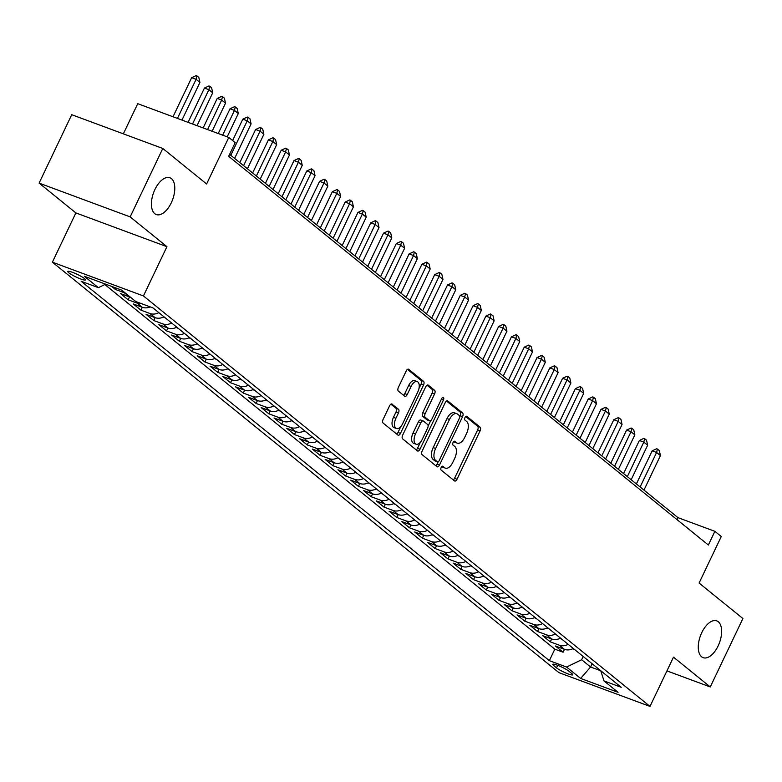 <?xml version="1.0" encoding="UTF-8"?>
<svg xmlns="http://www.w3.org/2000/svg" width="782" height="782" viewBox="0 0 782 782"><rect width="100%" height="100%" fill="white"/><g stroke="black" fill="none" stroke-linecap="round" stroke-linejoin="round"><path stroke-width="1.17" d="M441.165 467.489A2.102 1.085 110.3 0 0 441.146 470.08L454.489 480.891A3.011 1.554 110.3 0 0 454.723 481.028A3.011 1.554 110.3 0 0 457.02 479.219L480.089 430.872A3.011 1.554 110.3 0 0 480.109 427.168L466.766 416.356A2.102 1.085 110.3 0 0 466.61 416.259A2.102 1.085 110.3 0 0 464.997 417.52A2.102 1.085 110.3 0 0 464.977 420.12L466.707 421.518A9.628 4.975 110.3 0 1 466.619 433.365L464.704 437.392A9.628 4.975 110.3 0 1 457.333 443.169A9.628 4.975 110.3 0 1 456.58 442.739L454.85 441.341A2.102 1.085 110.3 0 0 454.694 441.243A2.102 1.085 110.3 0 0 453.081 442.504A2.102 1.085 110.3 0 0 453.061 445.095L454.792 446.493A9.628 4.975 110.3 0 1 454.704 458.35L452.788 462.377A9.628 4.975 110.3 0 1 445.417 468.154A9.628 4.975 110.3 0 1 444.665 467.714L442.935 466.316A2.102 1.085 110.3 0 0 442.778 466.228A2.102 1.085 110.3 0 0 441.165 467.489M171.287 202.792A19.618 10.137 110.3 0 0 169.929 177.758A19.618 10.137 110.3 0 0 154.914 189.518A19.618 10.137 110.3 0 0 156.283 214.551A19.618 10.137 110.3 0 0 171.287 202.792M718.14 645.903A19.618 10.137 110.3 0 0 716.771 620.879A19.618 10.137 110.3 0 0 701.767 632.638A19.618 10.137 110.3 0 0 703.135 657.662A19.618 10.137 110.3 0 0 718.14 645.903M68.767 272.752A9.814 1.447 -154.5 0 0 78.444 278.069A9.814 1.447 -154.5 0 0 85.492 279.897A9.814 1.447 -154.5 0 0 84.515 278.588A9.814 1.447 -154.5 0 0 74.837 273.27A9.814 1.447 -154.5 0 0 67.79 271.442A9.814 1.447 -154.5 0 0 68.767 272.752M392.134 404.108A3.011 1.554 110.3 0 0 391.899 403.981A3.011 1.554 110.3 0 0 389.602 405.78L383.131 419.348A3.011 1.554 110.3 0 0 383.102 423.052L397.921 435.056A3.011 1.554 110.3 0 0 398.155 435.193A3.011 1.554 110.3 0 0 400.462 433.384L423.521 385.037A3.011 1.554 110.3 0 0 423.541 381.333L408.732 369.329A3.011 1.554 110.3 0 0 408.497 369.192A3.011 1.554 110.3 0 0 406.19 370.991L398.38 387.383A3.011 1.554 110.3 0 0 398.351 391.088L404.695 396.22A3.011 1.554 110.3 0 0 404.929 396.357A3.011 1.554 110.3 0 0 407.227 394.548L411.107 386.425A8.045 4.154 110.3 0 1 417.265 381.606A8.045 4.154 110.3 0 1 417.823 391.87L402.642 423.697A8.045 4.154 110.3 0 1 396.484 428.526A8.045 4.154 110.3 0 1 395.927 418.262L398.449 412.955A3.011 1.554 110.3 0 0 398.478 409.25L391.635 403.923M666.938 670.888L710.271 686.948L742.9 618.533L699.088 583.04L721.278 536.511L714.885 531.33L708.355 545.015L228.657 156.312L235.186 142.637L228.794 137.446L137.74 103.683L123.351 133.839M130.154 216.888L39.1 183.115L75.874 212.919L166.937 246.682L130.154 216.888L162.793 148.472L206.604 183.975L228.794 137.446M166.937 246.682L143.438 295.948L649.998 706.41L558.934 672.637L52.384 262.175L143.438 295.948M710.271 686.948L673.488 657.154L649.998 706.41M422.182 450.989A3.011 1.554 110.3 0 0 422.153 454.694L436.972 466.698A3.011 1.554 110.3 0 0 437.206 466.834A3.011 1.554 110.3 0 0 439.504 465.026L462.573 416.679A3.011 1.554 110.3 0 0 462.592 412.974L447.783 400.971A3.011 1.554 110.3 0 0 447.548 400.834A3.011 1.554 110.3 0 0 445.241 402.632L422.182 450.989M417.441 450.872L402.632 438.868A3.011 1.554 110.3 0 1 402.652 435.163L425.721 386.816A3.011 1.554 110.3 0 1 428.018 385.008A3.011 1.554 110.3 0 1 428.253 385.145L434.597 390.286A3.011 1.554 110.3 0 1 434.567 393.991L425.213 413.6A3.011 1.554 110.3 0 0 425.193 417.305L429.396 420.706A3.011 1.554 110.3 0 0 429.631 420.843A3.011 1.554 110.3 0 0 431.938 419.044L441.674 398.625A2.102 1.085 110.3 0 1 443.286 397.364A2.102 1.085 110.3 0 1 443.433 400.052L419.983 449.21A3.011 1.554 110.3 0 1 417.676 451.009A3.011 1.554 110.3 0 1 417.441 450.872M39.1 183.115L71.729 114.7L162.793 148.472M111.601 286.388L115.365 289.428L116.029 288.03M125.345 293.074A12.258 10.342 129 0 1 124.348 292.761L129.46 296.906L120.477 293.573L128.15 299.799L129.519 296.925M141.532 303.67A12.258 10.342 129 0 1 137.133 303.123L142.256 307.277L133.272 303.944L140.946 310.161L142.314 307.297M158.844 312.653A12.258 10.342 129 0 1 149.929 313.494L155.041 317.639L146.058 314.305L153.731 320.522L155.1 317.658M171.639 323.015A12.258 10.342 129 0 1 162.715 323.856L167.837 328L158.854 324.677L166.527 330.894L167.895 328.029M184.435 333.376A12.258 10.342 129 0 1 175.51 334.227L180.622 338.371L171.649 335.038L179.322 341.255L180.691 338.391M197.22 343.748A12.258 10.342 129 0 1 188.306 344.588L193.418 348.733L184.435 345.4L192.108 351.626L193.477 348.752M210.016 354.109A12.258 10.342 129 0 1 201.091 354.95L206.213 359.104L197.23 355.771L204.904 361.988L206.272 359.124M222.811 364.48A12.258 10.342 129 0 1 213.887 365.321L218.999 369.466L210.016 366.132L217.699 372.349L219.058 369.485M235.597 374.842A12.258 10.342 129 0 1 226.682 375.683L231.795 379.827L222.811 376.504L230.485 382.721L231.853 379.857M248.393 385.203A12.258 10.342 129 0 1 239.468 386.054L244.59 390.198L235.607 386.865L243.28 393.082L244.649 390.218M261.178 395.575A12.258 10.342 129 0 1 252.263 396.415L257.376 400.56L248.393 397.227L256.076 403.453L257.434 400.58M273.974 405.936A12.258 10.342 129 0 1 265.049 406.777L270.171 410.931L261.188 407.598L268.861 413.815L270.23 410.951M286.769 416.307A12.258 10.342 129 0 1 277.845 417.148L282.967 421.293L273.983 417.959L281.657 424.176L283.025 421.312M299.555 426.669A12.258 10.342 129 0 1 290.64 427.51L295.752 431.654L286.769 428.331L294.443 434.548L295.811 431.684M312.35 437.03A12.258 10.342 129 0 1 303.426 437.881L308.548 442.026L299.565 438.692L307.238 444.909L308.607 442.045M325.146 447.402A12.258 10.342 129 0 1 316.221 448.242L321.334 452.387L312.35 449.054L320.034 455.28L321.402 452.407M337.932 457.763A12.258 10.342 129 0 1 329.017 458.604L334.129 462.748L325.146 459.425L332.819 465.642L334.188 462.778M350.727 468.125A12.258 10.342 129 0 1 341.802 468.975L346.925 473.12L337.941 469.787L345.615 476.003L346.983 473.139M363.513 478.496A12.258 10.342 129 0 1 354.598 479.337L359.71 483.481L350.727 480.148L358.41 486.375L359.769 483.501M376.308 488.858A12.258 10.342 129 0 1 367.384 489.698L372.506 493.853L363.522 490.519L371.196 496.736L372.564 493.872M389.104 499.229A12.258 10.342 129 0 1 380.179 500.069L385.301 504.214L376.318 500.881L383.991 507.098L385.36 504.234M401.889 509.59A12.258 10.342 129 0 1 392.975 510.431L398.087 514.576L389.104 511.252L396.777 517.469L398.146 514.605M414.685 519.952A12.258 10.342 129 0 1 405.76 520.802L410.882 524.947L401.899 521.614L409.572 527.83L410.941 524.966M427.48 530.323A12.258 10.342 129 0 1 418.556 531.164L423.668 535.308L414.695 531.975L422.368 538.202L423.736 535.328M440.266 540.685A12.258 10.342 129 0 1 431.351 541.525L436.464 545.68L427.48 542.346L435.154 548.563L436.522 545.699M453.061 551.056A12.258 10.342 129 0 1 444.137 551.897L449.259 556.041L440.276 552.708L447.949 558.925L449.318 556.061M465.857 561.417A12.258 10.342 129 0 1 456.932 562.258L462.045 566.403L453.061 563.079L460.745 569.296L462.103 566.432M478.643 571.779A12.258 10.342 129 0 1 469.728 572.629L474.84 576.774L465.857 573.441L473.53 579.658L474.899 576.793M491.438 582.15A12.258 10.342 129 0 1 482.514 582.991L487.636 587.135L478.652 583.802L486.326 590.029L487.694 587.155M504.224 592.512A12.258 10.342 129 0 1 495.309 593.352L500.421 597.507L491.438 594.173L499.121 600.39L500.48 597.526M517.019 602.883A12.258 10.342 129 0 1 508.095 603.724L513.217 607.868L504.234 604.535L511.907 610.752L513.275 607.888M529.815 613.244A12.258 10.342 129 0 1 520.89 614.085L526.012 618.23L517.029 614.906L524.702 621.123L526.071 618.259M542.6 623.606A12.258 10.342 129 0 1 533.686 624.456L538.798 628.601L529.815 625.268L537.488 631.485L538.857 628.62M555.396 633.977A12.258 10.342 129 0 1 546.471 634.818L551.593 638.962L542.61 635.629L550.284 641.856L559.267 645.179A12.258 10.342 -51 0 0 568.191 644.339M551.652 638.982L550.284 641.856M571.769 673.517L568.954 671.239A9.501 1.398 -154.5 0 0 559.58 666.088A9.501 1.398 -154.5 0 0 552.747 664.319A9.501 1.398 -154.5 0 0 553.695 665.58L556.51 667.857A9.501 1.398 -154.5 0 0 565.885 673.019A9.501 1.398 -154.5 0 0 572.717 674.778A9.501 1.398 -154.5 0 0 571.769 673.517M105.629 284.169L98.395 287.668L81.172 281.285L549.345 660.653L566.579 667.046L581.642 659.744L583.186 656.499M98.395 287.668L84.319 276.271L121.728 290.142L135.804 301.549L153.028 307.932L621.211 687.3L603.987 680.917L618.054 692.314L580.645 678.444L566.579 667.046M104.856 284.54L554.829 649.158L563.079 652.217L555.396 646L564.379 649.324A12.258 10.342 -51 0 0 573.304 648.483M546.471 634.818L537.488 631.485M533.686 624.456L524.702 621.123M520.89 614.085L511.907 610.752M508.095 603.724L499.121 600.39M495.309 593.352L486.326 590.029M482.514 582.991L473.53 579.658M469.728 572.629L460.745 569.296M456.932 562.258L447.949 558.925M444.137 551.897L435.154 548.563M431.351 541.525L422.368 538.202M418.556 531.164L409.572 527.83M405.76 520.802L396.777 517.469M392.975 510.431L383.991 507.098M380.179 500.069L371.196 496.736M367.384 489.698L358.41 486.375M354.598 479.337L345.615 476.003M341.802 468.975L332.819 465.642M329.017 458.604L320.034 455.28M316.221 448.242L307.238 444.909M303.426 437.881L294.443 434.548M290.64 427.51L281.657 424.176M277.845 417.148L268.861 413.815M265.049 406.777L256.076 403.453M252.263 396.415L243.28 393.082M239.468 386.054L230.485 382.721M226.682 375.683L217.699 372.349M213.887 365.321L204.904 361.988M201.091 354.95L192.108 351.626M188.306 344.588L179.322 341.255M175.51 334.227L166.527 330.894M162.715 323.856L153.731 320.522M149.929 313.494L140.946 310.161M137.133 303.123L128.15 299.799M124.348 292.761L115.365 289.428M581.642 659.744L590.596 666.997L600.772 670.78M592.15 663.752L590.596 666.997L580.645 678.444M75.874 212.919L52.384 262.175M714.885 531.33L677.965 517.645L229.605 154.328M677.017 519.619L677.965 517.645M564.438 649.353L563.079 652.217M554.829 649.158L549.345 660.653M600.762 670.731L603.987 680.917M551.593 638.962A12.258 10.342 -51 0 0 560.508 638.122M538.798 628.601A12.258 10.342 -51 0 0 547.723 627.751M526.012 618.23A12.258 10.342 -51 0 0 534.927 617.389M513.217 607.868A12.258 10.342 -51 0 0 522.132 607.028M500.421 597.507A12.258 10.342 -51 0 0 509.346 596.656M487.636 587.135A12.258 10.342 -51 0 0 496.55 586.295M474.84 576.774A12.258 10.342 -51 0 0 483.765 575.933M462.045 566.403A12.258 10.342 -51 0 0 470.969 565.562M449.259 556.041A12.258 10.342 -51 0 0 458.174 555.2M436.464 545.68A12.258 10.342 -51 0 0 445.388 544.829M423.668 535.308A12.258 10.342 -51 0 0 432.593 534.468M410.882 524.947A12.258 10.342 -51 0 0 419.797 524.106M398.087 514.576A12.258 10.342 -51 0 0 407.011 513.735M385.301 504.214A12.258 10.342 -51 0 0 394.216 503.373M372.506 493.853A12.258 10.342 -51 0 0 381.43 493.002M359.71 483.481A12.258 10.342 -51 0 0 368.635 482.641M346.925 473.12A12.258 10.342 -51 0 0 355.839 472.279M334.129 462.748A12.258 10.342 -51 0 0 343.054 461.908M321.334 452.387A12.258 10.342 -51 0 0 330.258 451.546M308.548 442.026A12.258 10.342 -51 0 0 317.463 441.175M295.752 431.654A12.258 10.342 -51 0 0 304.677 430.814M282.967 421.293A12.258 10.342 -51 0 0 291.882 420.452M270.171 410.931A12.258 10.342 -51 0 0 279.086 410.081M257.376 400.56A12.258 10.342 -51 0 0 266.3 399.719M244.59 390.198A12.258 10.342 -51 0 0 253.505 389.358M231.795 379.827A12.258 10.342 -51 0 0 240.719 378.987M218.999 369.466A12.258 10.342 -51 0 0 227.924 368.625M206.213 359.104A12.258 10.342 -51 0 0 215.128 358.254M193.418 348.733A12.258 10.342 -51 0 0 202.343 347.892M180.622 338.371A12.258 10.342 -51 0 0 189.547 337.531M167.837 328A12.258 10.342 -51 0 0 176.752 327.159M155.041 317.639A12.258 10.342 -51 0 0 163.966 316.798M142.256 307.277A12.258 10.342 -51 0 0 150.212 306.886M129.46 296.906A12.258 10.342 -51 0 0 130.457 297.219M441.85 466.522L442.201 466.805A9.628 4.975 110.3 0 0 442.954 467.235L445.417 468.154M457.333 443.169L454.87 442.26A9.628 4.975 110.3 0 1 454.117 441.82L453.765 441.537M453.286 479.913A3.011 1.554 110.3 0 0 454.557 478.31L477.626 429.953A3.011 1.554 110.3 0 0 477.646 426.249L465.681 416.562M459.777 416.464L460.109 415.76A3.011 1.554 110.3 0 0 460.139 412.065L446.522 401.029M435.77 465.72A3.011 1.554 110.3 0 0 437.05 464.117L438.125 461.849M437.382 461.82A2.102 1.085 110.3 0 0 437.549 461.908A2.102 1.085 110.3 0 0 439.161 460.647L459.405 418.204A2.102 1.085 110.3 0 0 459.425 415.613L457.597 414.137A9.628 4.975 110.3 0 0 456.844 413.707A9.628 4.975 110.3 0 0 449.484 419.475L435.642 448.487A9.628 4.975 110.3 0 0 435.564 460.344L437.382 461.82L434.919 460.901A2.102 1.085 110.3 0 0 435.085 460.999A2.102 1.085 110.3 0 0 435.271 461.038M456.844 413.707L454.391 412.798A9.628 4.975 110.3 0 0 447.021 418.565L449.484 419.475M434.919 460.901L433.101 459.425A9.628 4.975 110.3 0 1 433.179 447.578L447.021 418.565M427.001 385.213L432.133 389.368L434.597 390.286M427.441 419.983A3.011 1.554 110.3 0 1 427.168 419.934A3.011 1.554 110.3 0 1 426.933 419.797L422.73 416.386A3.011 1.554 110.3 0 1 422.759 412.681L432.104 393.072A3.011 1.554 110.3 0 0 432.133 389.368M430.735 420.589L428.116 426.092M420.413 442.231L417.52 448.291L419.983 449.21M415.516 433.942A8.045 4.154 110.3 0 0 416.073 444.215A8.045 4.154 110.3 0 0 422.231 439.386L427.578 428.174A3.011 1.554 110.3 0 0 427.607 424.47L423.394 421.058A3.011 1.554 110.3 0 0 423.16 420.931A3.011 1.554 110.3 0 0 420.863 422.73L415.516 433.942L413.052 433.033A8.045 4.154 110.3 0 0 413.61 443.296L416.073 444.215M422.896 420.872L420.941 420.149A3.011 1.554 110.3 0 0 420.696 420.012A3.011 1.554 110.3 0 0 418.399 421.821L420.863 422.73M413.052 433.033L418.399 421.821M416.239 449.904A3.011 1.554 110.3 0 0 417.52 448.291M396.484 428.526L394.02 427.617A8.045 4.154 110.3 0 1 393.463 417.344L395.995 412.036A3.011 1.554 110.3 0 0 396.015 408.341L390.883 404.177M417.265 381.606L414.802 380.687A8.045 4.154 110.3 0 0 408.644 385.516L411.107 386.425M403.492 395.242A3.011 1.554 110.3 0 0 404.773 393.639L408.644 385.516M418.976 388.488L421.058 384.118A3.011 1.554 110.3 0 0 421.087 380.423L407.471 369.387M396.718 434.078A3.011 1.554 110.3 0 0 397.999 432.475L400.824 426.542M572.747 648.767L574.838 649.725M643.967 490.089L660.428 455.583L656.597 452.475L640.135 486.981M652.159 450.833L656.665 448.741L657.398 449.015L656.597 452.475L652.159 450.833L636.372 483.941M657.398 449.015L659.324 450.569L660.428 455.583M559.951 638.395L562.043 639.363M631.182 479.728L647.643 445.222L643.801 442.113L627.34 476.619M639.373 440.471L643.869 438.37L644.612 438.643L643.801 442.113L639.373 440.471L623.586 473.569M644.612 438.643L646.528 440.198L647.643 445.222M547.165 628.034L549.257 629.002M618.386 469.366L634.847 434.86L631.006 431.752L614.554 466.248M626.577 430.1L631.084 428.008L631.817 428.282L631.006 431.752L626.577 430.1L610.791 463.208M631.817 428.282L633.743 429.836L634.847 434.86M534.37 617.672L536.462 618.63M605.6 458.995L622.052 424.489L618.22 421.381L601.759 455.886M613.782 419.738L618.288 417.647L619.031 417.92L618.22 421.381L613.782 419.738L597.995 452.837M619.031 417.92L620.947 419.475L622.052 424.489M521.584 607.301L523.666 608.269M592.805 448.633L609.266 414.128L605.424 411.019L588.963 445.525M600.996 409.377L605.493 407.275L606.236 407.549L605.424 411.019L600.996 409.377L585.21 442.475M606.236 407.549L608.152 409.103L609.266 414.128M508.789 596.94L510.881 597.898M580.009 438.262L596.471 403.756L592.629 400.648L576.178 435.154M588.201 399.006L592.707 396.914L593.44 397.188L592.629 400.648L588.201 399.006L572.414 432.114M593.44 397.188L595.366 398.742L596.471 403.756M495.993 586.568L498.085 587.536M567.224 427.901L583.675 393.395L579.843 390.286L563.382 424.792M575.415 388.644L579.912 386.543L580.655 386.816L579.843 390.286L575.415 388.644L559.619 421.742M580.655 386.816L582.57 388.38L583.675 393.395M483.208 576.207L485.299 577.175M554.428 417.539L570.889 383.033L567.048 379.925L550.587 414.431M562.62 378.273L567.126 376.181L567.859 376.455L567.048 379.925L562.62 378.273L546.833 411.381M567.859 376.455L569.775 378.009L570.889 383.033M470.412 565.845L472.504 566.803M541.633 407.168L558.094 372.662L554.262 369.554L537.801 404.059M549.824 367.911L554.33 365.82L555.064 366.093L554.262 369.554L549.824 367.911L534.038 401.01M555.064 366.093L556.989 367.648L558.094 372.662M457.617 555.474L459.708 556.442M528.847 396.806L545.298 362.301L541.467 359.192L525.005 393.698M537.038 357.55L541.535 355.448L542.278 355.722L541.467 359.192L537.038 357.55L521.242 390.648M542.278 355.722L544.194 357.276L545.298 362.301M444.831 545.113L446.923 546.08M516.052 386.445L532.513 351.939L528.671 348.821L512.22 383.327M524.243 347.179L528.749 345.087L529.482 345.361L528.671 348.821L524.243 347.179L508.456 380.287M529.482 345.361L531.398 346.915L532.513 351.939M432.035 534.741L434.127 535.709M503.256 376.074L519.717 341.568L515.885 338.459L499.424 372.965M511.448 336.817L515.954 334.725L516.697 334.999L515.885 338.459L511.448 336.817L495.661 369.915M516.697 334.999L518.613 336.553L519.717 341.568M419.25 524.38L421.332 525.348M490.47 365.712L506.932 331.206L503.09 328.098L486.629 362.604M498.662 326.456L503.158 324.354L503.901 324.628L503.09 328.098L498.662 326.456L482.875 359.554M503.901 324.628L505.817 326.182L506.932 331.206M406.454 514.018L408.546 514.976M477.675 355.341L494.136 320.835L490.294 317.727L473.843 352.232M485.866 316.084L490.373 313.993L491.106 314.266L490.294 317.727L485.866 316.084L470.08 349.192M491.106 314.266L493.031 315.82L494.136 320.835M393.659 503.647L395.751 504.615M464.889 344.979L481.341 310.474L477.509 307.365L461.048 341.871M473.081 305.723L477.577 303.621L478.32 303.895L477.509 307.365L473.081 305.723L457.284 338.821M478.32 303.895L480.236 305.449L481.341 310.474M380.873 493.286L382.955 494.253M452.094 334.618L468.555 300.112L464.713 296.994L448.252 331.5M460.285 295.352L464.782 293.26L465.525 293.533L464.713 296.994L460.285 295.352L444.499 328.46M465.525 293.533L467.44 295.088L468.555 300.112M368.078 482.924L370.169 483.882M439.298 324.247L455.759 289.741L451.918 286.632L435.466 321.138M447.49 284.99L451.996 282.898L452.729 283.172L451.918 286.632L447.49 284.99L431.703 318.088M452.729 283.172L454.655 284.726L455.759 289.741M355.282 472.553L357.374 473.521M426.513 313.885L442.964 279.379L439.132 276.271L422.671 310.777M434.704 274.629L439.201 272.527L439.943 272.801L439.132 276.271L434.704 274.629L418.908 307.727M439.943 272.801L441.859 274.355L442.964 279.379M342.496 462.191L344.588 463.149M413.717 303.514L430.178 269.008L426.337 265.9L409.876 300.405M421.909 264.257L426.415 262.166L427.148 262.439L426.337 265.9L421.909 264.257L406.122 297.365M427.148 262.439L429.064 263.993L430.178 269.008M329.701 451.82L331.793 452.788M400.922 293.152L417.383 258.647L413.551 255.538L397.09 290.044M409.113 253.896L413.619 251.794L414.352 252.068L413.551 255.538L409.113 253.896L393.326 286.994M414.352 252.068L416.278 253.622L417.383 258.647M316.906 441.459L318.997 442.426M388.136 282.791L404.597 248.285L400.755 245.177L384.294 279.673M396.327 243.525L400.824 241.433L401.567 241.706L400.755 245.177L396.327 243.525L380.541 276.632M401.567 241.706L403.483 243.261L404.597 248.285M304.12 431.097L306.212 432.055M375.34 272.419L391.802 237.914L387.96 234.805L371.509 269.311M383.532 233.163L388.038 231.071L388.771 231.345L387.96 234.805L383.532 233.163L367.745 266.261M388.771 231.345L390.697 232.899L391.802 237.914M291.324 420.726L293.416 421.693M362.555 262.058L379.006 227.552L375.174 224.444L358.713 258.95M370.746 222.802L375.243 220.7L375.986 220.974L375.174 224.444L370.746 222.802L354.95 255.9M375.986 220.974L377.902 222.528L379.006 227.552M278.539 410.364L280.621 411.322M349.759 251.687L366.22 217.181L362.379 214.073L345.918 248.578M357.951 212.43L362.447 210.338L363.19 210.612L362.379 214.073L357.951 212.43L342.164 245.538M363.19 210.612L365.106 212.166L366.22 217.181M265.743 399.993L267.835 400.961M336.964 241.325L353.425 206.819L349.583 203.711L333.132 238.217M345.155 202.069L349.662 199.967L350.395 200.241L349.583 203.711L345.155 202.069L329.369 235.167M350.395 200.241L352.32 201.805L353.425 206.819M252.948 389.632L255.04 390.599M324.178 230.964L340.629 196.458L336.798 193.35L320.337 227.855M332.37 191.698L336.866 189.606L337.609 189.879L336.798 193.35L332.37 191.698L316.573 224.805M337.609 189.879L339.525 191.434L340.629 196.458M240.162 379.27L242.254 380.228M311.383 220.592L327.844 186.087L324.002 182.978L307.541 217.484M319.574 181.336L324.08 179.244L324.813 179.518L324.002 182.978L319.574 181.336L303.787 214.434M324.813 179.518L326.729 181.072L327.844 186.087M227.367 368.899L229.458 369.866M298.587 210.231L315.048 175.725L311.216 172.617L294.755 207.122M306.779 170.975L311.285 168.873L312.018 169.147L311.216 172.617L306.779 170.975L290.992 204.073M312.018 169.147L313.944 170.701L315.048 175.725M214.571 358.537L216.663 359.505M285.801 199.869L302.253 165.364L298.421 162.245L281.96 196.751M293.993 160.603L298.489 158.511L299.232 158.785L298.421 162.245L293.993 160.603L278.197 193.711M299.232 158.785L301.148 160.339L302.253 165.364M201.785 348.166L203.877 349.134M273.006 189.498L289.467 154.992L285.625 151.884L269.174 186.39M281.197 150.242L285.704 148.15L286.437 148.424L285.625 151.884L281.197 150.242L265.411 183.34M286.437 148.424L288.353 149.978L289.467 154.992M188.99 337.804L191.082 338.772M260.211 179.137L276.672 144.631L272.84 141.522L256.379 176.028M268.402 139.88L272.908 137.779L273.651 138.052L272.84 141.522L268.402 139.88L252.615 172.978M273.651 138.052L275.567 139.607L276.672 144.631M176.204 327.443L178.286 328.401M247.425 168.765L263.886 134.26L260.044 131.151L243.583 165.657M255.616 129.509L260.113 127.417L260.856 127.691L260.044 131.151L255.616 129.509L239.83 162.617M260.856 127.691L262.772 129.245L263.886 134.26M163.409 317.072L165.501 318.039M234.629 158.404L251.09 123.898L247.249 120.79L230.798 155.295M242.821 119.147L247.327 117.046L248.06 117.32L247.249 120.79L242.821 119.147L232.616 140.545M248.06 117.32L249.986 118.874L251.09 123.898M227.181 136.85L238.295 113.537L234.463 110.418L222.655 135.178M230.035 108.776L234.532 106.684L235.274 106.958L234.463 110.418L230.035 108.776L218.227 133.526M235.274 106.958L237.19 108.512L238.295 113.537M212.108 131.259L225.509 103.165L221.668 100.057L207.582 129.587M217.24 98.415L221.736 96.323L222.479 96.597L221.668 100.057L217.24 98.415L203.154 127.945M222.479 96.597L224.395 98.151L225.509 103.165M197.035 125.667L212.714 92.804L208.872 89.695L192.519 123.996M204.444 88.053L208.95 85.952L209.684 86.225L208.872 89.695L204.444 88.053L188.081 122.354M209.684 86.225L211.609 87.779L212.714 92.804M181.962 120.086L199.918 82.433L196.087 79.324L177.446 118.405M191.658 77.682L196.155 75.59L196.898 75.864L196.087 79.324L191.658 77.682L173.018 116.762M196.898 75.864L198.814 77.418L199.918 82.433M559.267 645.179L564.379 649.324M557.722 665.335L556.51 667.857M554.33 664.26L553.695 665.58M442.201 466.805L444.665 467.714M454.117 441.82L456.58 442.739M477.646 426.249L480.109 427.168M477.626 429.953L480.089 430.872M454.557 478.31L457.02 479.219M447.275 400.785L447.783 400.971M460.139 412.065L462.592 412.974M460.109 415.76L462.573 416.679M437.05 464.117L439.504 465.026M433.179 447.578L435.642 448.487M433.101 459.425L435.564 460.344M427.754 384.959L428.253 385.145M432.104 393.072L434.567 393.991M422.759 412.681L425.213 413.6M422.73 416.386L425.193 417.305M426.933 419.797L429.396 420.706M441.361 399.279L443.433 400.052M396.015 408.341L398.478 409.25M395.995 412.036L398.449 412.955M393.463 417.344L395.927 418.262M404.773 393.639L407.227 394.548M408.224 369.143L408.732 369.329M421.087 380.423L423.541 381.333M421.058 384.118L423.521 385.037M397.999 432.475L400.462 433.384M435.085 460.999L437.549 461.908M427.168 419.934L429.631 420.843M420.696 420.012L423.16 420.931"/></g></svg>
